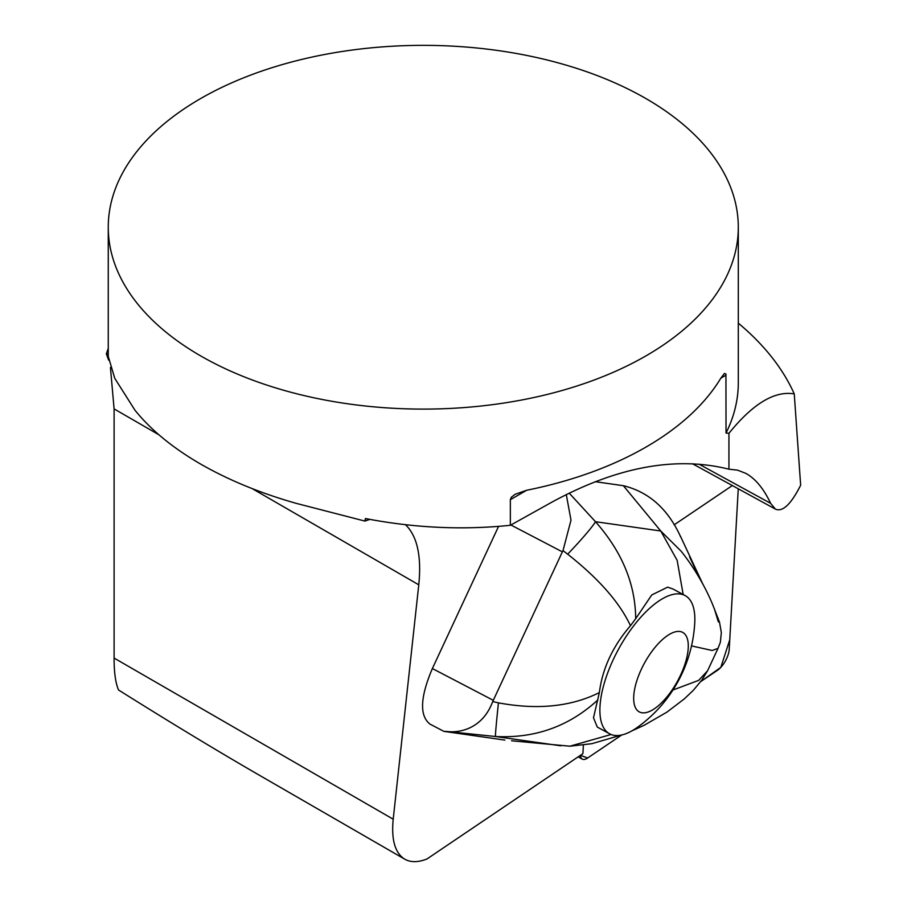 <?xml version="1.0" encoding="UTF-8"?>
<svg xmlns="http://www.w3.org/2000/svg" width="907" height="907" viewBox="0 0 907 907"><rect width="100%" height="100%" fill="white"/><g stroke="black" fill="none" stroke-linecap="round" stroke-linejoin="round"><path stroke-width="1.36" d="M405.508 524.711C417.243 536.128 421.664 556.161 418.773 584.811L393.207 819.214C391.2 839.757 395.044 853.068 404.726 859.167C410.69 862.523 418.093 862.455 426.959 858.986L582.895 753.649L583.371 745.146M674.184 524.824L732.334 485.551M515.244 494.19L511.378 497.206L510.346 499.678L510.346 525.3C462.559 530.21 414.238 527.953 365.385 518.532L364.977 521.094L369.818 519.382M498.555 526.389L432.367 668.538C420.156 697.256 419.363 715.782 429.997 724.115L443.874 731.359L446.958 731.473C458.613 733.06 482.343 729.5 492.716 701.553L498.442 702.857C537.511 710.102 571.149 706.678 599.357 692.574C602.418 668.482 612.803 646.203 630.478 625.717C619.651 602.52 598.711 578.666 567.669 554.177L562.998 550.628L571.002 520.164L566.285 494.564M404.726 859.167L259.969 775.587C217.589 751.109 170.459 722.584 118.545 689.989C115.552 683.073 114.078 672.438 114.101 658.074L393.207 819.214M108.33 356.61L114.758 378.321L134.973 410.225C150.913 429.986 172.772 447.922 200.526 464.01C228.417 480.041 260.354 493.17 296.328 503.385L364.977 521.094M200.526 355.827A315.024 181.876 180 0 1 108.262 227.226A315.024 181.876 180 0 1 423.274 45.35A315.024 181.876 180 0 1 738.298 227.226A315.024 181.876 180 0 1 543.837 395.259A315.024 181.876 180 0 1 200.526 355.827M514.983 494.338L526.661 490.256A315.024 181.876 180 0 0 720.85 378.14L724.466 373.412L725.94 374.058L726.031 433.036A315.024 181.876 0 0 0 738.298 382.765L738.298 227.226M726.031 433.036L728.933 433.308C752.878 403.706 774.657 390.566 794.26 393.91A383.026 221.138 0 0 0 738.298 323.141M794.26 393.91L800.654 485.222C791.017 504.303 782.605 512.274 775.417 509.122L692.46 463.738M108.262 348.367L106.346 353.798L108.262 354.127M728.933 433.308L728.933 469.191C675.488 455.813 616.114 466.992 550.81 502.75L510.346 525.3M728.933 469.191L737.652 470.166L745.86 473.386C755.44 478.681 763.694 488.658 770.621 503.328L775.417 509.122M110.427 367.46L114.101 408.898L114.101 658.074M108.613 360.102L106.346 353.798M443.874 731.359L504.904 740.101M510.902 524.994L562.363 551.853L492.716 701.553M562.363 551.853L562.998 550.628M714.478 609.243L719.489 622.145L721.337 632.576L720.385 642.213L718.027 648.346L712.21 650.489L691.508 645.909M567.669 554.177A39.375 2.823 -46.7 0 0 595.48 521.706C621.975 551.649 635.388 583.972 635.705 618.665L651.759 594.947L667.643 587.146L672.983 589.006L685.17 595.604A78.75 32.743 118.7 0 0 680.284 594.006A78.75 32.743 118.7 0 0 615.808 654.378A78.75 32.743 118.7 0 0 609.572 733.786A78.75 32.743 118.7 0 0 614.447 735.384A78.75 32.743 118.7 0 0 637.7 727.131A137.819 137.819 0 0 0 694.739 622.882A78.75 32.743 118.7 0 0 685.17 595.604M683.175 594.516L677.155 560.356L660.75 530.992L623.37 485.698C649.106 492.013 668.289 509.269 680.919 537.443L679.933 535.368M611.091 734.5L569.902 746.2L511.571 740.781M569.211 493.125L595.48 521.706L660.75 530.992L681.123 551.207C693.424 566.592 706.632 588.258 714.523 609.379L718.378 621.941M717.482 618.483L718.151 618.279M672.949 690.012L698.719 680.341L707.573 670.783L718.027 648.335M623.37 485.698L595.264 481.696M599.357 692.574L593.495 717.8L597.294 727.063L609.572 733.786M597.872 699.932C569.074 726.382 534.937 738.57 495.449 736.507A39.375 0.714 -83.8 0 1 498.442 702.857M635.705 618.665L630.478 625.717M642.054 712.789A45.282 18.82 -61.3 0 1 653.414 649.401A45.282 18.82 -61.3 0 1 687.483 654.253A45.282 18.82 -61.3 0 1 642.054 712.789M587.555 758.059L621.714 734.987L587.634 758.003L580.435 755.304A15.623 6.496 118.7 0 0 582.317 759.136A15.623 6.496 118.7 0 0 587.555 758.059M700.669 681.645L717.562 670.239A15.623 6.496 118.7 0 0 729.217 649.333L738.264 488.805L729.761 639.752L720.816 667.371L700.669 681.645M698.991 464.135L770.621 503.328M510.346 499.678L526.661 490.256M720.85 378.14L726.031 375.158M114.101 408.898L158.782 434.702M252.169 488.612L418.773 584.811M432.367 668.538L493.238 700.295M446.958 731.473L495.449 736.507L560.73 745.792M108.262 356.61L108.262 227.226M680.397 536.105L702.608 583.62M699.603 578.326L689.581 556.83M569.902 746.2L591.84 743.695L621.408 735.055M631.816 730.917L644.151 725.271L666.928 712.131L684.207 698.98L693.311 690.329L701.837 680.091L707.573 670.783M578.144 756.857L582.317 759.136"/></g></svg>
